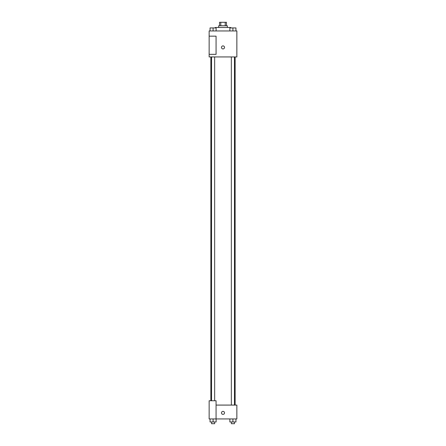 <?xml version="1.0" encoding="UTF-8"?>
<svg xmlns="http://www.w3.org/2000/svg" width="446" height="446" viewBox="0 0 446 446"><rect width="100%" height="100%" fill="white"/><g stroke="black" fill="none" stroke-linecap="round" stroke-linejoin="round"><path stroke-width="0.67" d="M220.776 25.762L220.776 22.3L219.538 22.3L219.538 25.762M220.776 22.3L226.462 22.3L226.462 25.762M225.224 25.762L225.224 22.3M218.668 27.496L218.668 25.762L227.332 25.762L227.332 27.496M230.794 27.931L230.794 27.496L215.206 27.496L215.206 27.931M209.146 30.958L236.854 30.958L236.854 56.943L209.146 56.943L209.146 54.345L216.07 54.345L216.07 36.154L209.146 36.154L209.146 30.958M221.484 47.415A1.516 1.516 0 0 1 223.758 46.1A1.516 1.516 0 0 1 223.758 48.726A1.516 1.516 0 0 1 221.484 47.415M209.146 36.154L209.146 54.345M216.07 405.079L236.854 405.079L236.854 418.939L209.146 418.939L209.146 400.748L216.07 400.748L216.07 418.939M221.484 412.873A1.516 1.516 0 0 1 223.758 411.563A1.516 1.516 0 0 1 223.758 414.189A1.516 1.516 0 0 1 221.484 412.873M229.874 418.939L229.874 421.966L235.94 421.966L235.94 418.939L235.94 421.966M232.907 421.966L232.907 418.939M234.468 421.966L234.468 423.7L231.346 423.7L231.346 421.966M210.06 418.939L210.06 421.966L216.126 421.966L216.126 418.939L216.126 421.966M213.093 421.966L213.093 418.939M214.654 421.966L214.654 423.7L211.532 423.7L211.532 421.966M229.874 30.958L229.874 27.931L235.94 27.931L235.94 30.958L235.94 27.931M232.907 30.958L232.907 27.931M234.468 27.931L231.346 27.931M210.06 30.958L210.06 27.931L216.126 27.931L216.126 30.958L216.126 27.931M213.093 30.958L213.093 27.931M214.654 27.931L211.532 27.931M235.126 405.079L235.126 56.943M210.874 400.748L210.874 56.943M231.346 56.943L231.346 405.079M234.468 56.943L234.468 405.079M214.654 400.748L214.654 56.943M211.532 400.748L211.532 56.943"/></g></svg>
